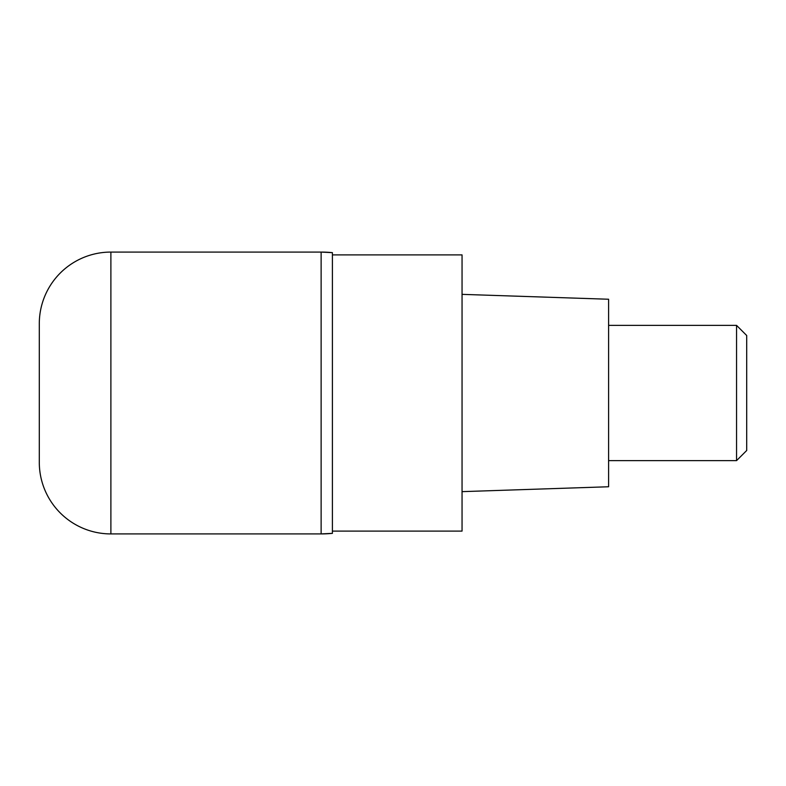 <?xml version="1.0" encoding="UTF-8"?>
<svg xmlns="http://www.w3.org/2000/svg" width="786" height="786" viewBox="0 0 786 786"><rect width="100%" height="100%" fill="white"/><g stroke="black" fill="none" stroke-linecap="round" stroke-linejoin="round"><path stroke-width="1.18" d="M321.13 252.08L110.885 252.08L110.885 533.92L321.13 533.92L321.13 252.08L321.13 533.92L332.409 533.35L332.409 252.65A112.732 112.732 -0 0 0 321.13 252.08L332.409 252.65M110.885 533.92A71.585 71.585 0 0 1 39.3 462.335L39.3 323.665A71.585 71.585 180 0 1 110.885 252.08M332.409 531.1L462.05 531.1L462.05 254.9L332.409 254.9M462.05 491.643L608.6 486.76L608.6 299.24L462.05 294.357M608.6 460.635L736.551 460.635L736.551 325.365L608.6 325.365M736.551 325.365L746.7 335.504L746.7 450.496L736.551 460.635M332.409 533.35A112.732 112.732 180 0 1 321.13 533.92L332.409 533.35"/></g></svg>
